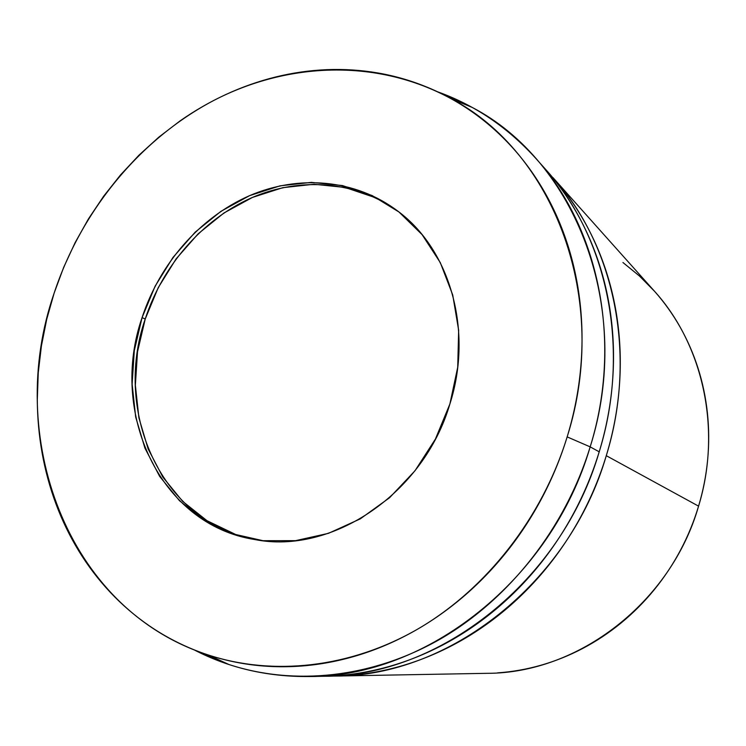 <?xml version="1.0" encoding="UTF-8"?>
<svg xmlns="http://www.w3.org/2000/svg" width="746" height="746" viewBox="0 0 746 746"><rect width="100%" height="100%" fill="white"/><g stroke="black" fill="none" stroke-linecap="round" stroke-linejoin="round"><path stroke-width="1.12" d="M399.315 212.274C356.877 180.691 300.218 176.476 251.243 197.942C202.287 219.734 162.656 265.539 145.237 318.962L142.057 317.656C159.635 263.786 199.686 217.627 249.117 195.853C298.549 174.396 355.655 179.04 398.14 211.36C450.006 249.835 473.458 330.487 449.885 403.996L457.727 367.2L458.659 330.31L452.719 294.95L440.299 262.62L422.077 234.626L398.97 212.004L372.04 195.499L342.451 185.558L311.408 182.369L280.086 185.829L249.602 195.639L220.993 211.295L195.191 232.146L172.997 257.417L155.093 286.24L142.057 317.656L134.308 350.639L132.126 384.115L135.669 416.977L144.911 448.113L159.653 476.396L179.516 500.743L203.919 520.139L232.09 533.698L263.04 540.701L295.593 540.654L328.464 533.343L360.243 518.89L389.533 497.759L414.99 470.763L435.422 439.049L449.885 403.996C423.551 494.038 331.606 554.903 254.796 539.544C159.821 524.82 108.86 412.715 142.057 317.656L145.237 318.962C112.394 413.135 162.423 524.205 256.27 539.787M336.987 675.68C355.441 674.365 373.886 670.999 392.321 665.553C410.757 660.098 428.754 652.601 446.313 643.089C463.872 633.55 480.564 622.136 496.388 608.848C512.204 595.55 526.741 580.649 540.001 564.144C553.243 547.629 564.871 529.893 574.877 510.954C584.855 491.987 592.967 472.283 599.206 451.815L590.17 446.873L567.156 436.895C542.295 517.705 486.634 588.659 418.581 628.598C350.294 668.202 272.924 676.146 208.069 654.913C65.965 608.96 4.597 435.636 54.178 293.001C81.314 210.969 139.558 139.474 213.832 100.412C288.142 62.002 377.252 58.468 451.013 98.668C553.457 151.839 611.067 298.913 567.156 436.895L590.17 446.873C634.053 308.62 575.539 160.977 472.115 107.387L437.529 91.777C474.773 105.074 507.448 127.193 535.572 158.133C598.572 227.036 622.975 341.593 590.17 446.873L599.206 451.815C631.219 348.914 607.225 236.771 545.326 169.053L535.572 158.133M497.582 672.864C512.12 671.866 526.573 669.33 540.925 665.245C555.285 661.143 569.226 655.538 582.757 648.433C596.278 641.308 609.081 632.813 621.148 622.929C633.205 613.035 644.246 601.957 654.27 589.704C664.276 577.432 673.023 564.256 680.501 550.175C687.971 536.085 693.994 521.407 698.573 506.152L606.284 455.685C612.382 435.589 616.494 415.242 618.62 394.643C620.728 374.054 620.84 353.725 618.956 333.639C617.045 313.562 613.231 294.204 607.524 275.563C601.798 256.932 594.357 239.419 585.218 223.026C576.071 206.642 565.487 191.694 553.467 178.173L552.991 177.632C614.023 244.418 637.69 354.658 606.284 455.685L698.573 506.152C722.081 429.51 703.058 344.568 654.195 290.903L553.028 177.679M336.213 676.044L487.166 673.321C577.982 673.405 670.952 602.796 698.573 506.152C703.142 490.887 706.173 475.398 707.656 459.676C709.129 443.963 709.045 428.372 707.404 412.93C705.744 397.487 702.611 382.521 697.986 368.03C693.342 353.557 687.355 339.859 680.035 326.944C672.687 314.038 664.21 302.177 654.578 291.332L639.443 276.001L622.938 262.508M329.518 676.1L348.307 675.475C366.5 674.188 384.675 670.878 402.831 665.535C420.986 660.173 438.713 652.815 455.993 643.472C473.281 634.1 489.702 622.891 505.256 609.855C520.811 596.791 535.106 582.16 548.133 565.962C561.16 549.755 572.574 532.346 582.402 513.742C592.212 495.139 600.166 475.78 606.284 455.685C569.347 583.213 448.477 676.557 335.299 676.062L329.583 676.09M309.152 676.529C267.338 676.93 228.901 667.987 193.829 649.71L228.808 664.472C294.241 685.956 372.198 678.226 440.933 638.697C509.425 598.842 565.347 527.842 590.17 446.873C551.583 579.791 425.938 677.116 309.152 676.529L323.792 676.268C438.564 676.808 561.542 581.703 599.206 451.815C605.416 431.347 609.613 410.626 611.795 389.664C613.958 368.701 614.089 348 612.186 327.569C610.265 307.147 606.405 287.452 600.623 268.504C594.814 249.565 587.279 231.773 578.01 215.118C568.732 198.483 557.999 183.311 545.811 169.594M54.178 293.001L63.652 267.413L75.113 242.646L88.466 218.867L103.619 196.254L120.47 174.993L138.915 155.233L158.823 137.143L180.075 120.889C194.687 110.66 209.99 101.857 225.982 94.462C241.974 87.077 258.424 81.277 275.33 77.071C292.245 72.875 309.338 70.404 326.617 69.676C343.906 68.958 361.073 70.068 378.129 73.015C395.184 75.98 411.792 80.81 427.952 87.524C444.112 94.248 459.471 102.817 474.046 113.224C488.611 123.649 502.03 135.8 514.302 149.666C526.564 163.551 537.362 178.937 546.678 195.816C555.984 212.722 563.538 230.803 569.329 250.059C575.11 269.334 578.933 289.373 580.798 310.177C582.645 331 582.43 352.093 580.155 373.476C577.861 394.848 573.525 415.998 567.156 436.895C560.759 457.792 552.469 477.925 542.286 497.302C532.085 516.661 520.242 534.789 506.776 551.686C493.283 568.564 478.512 583.81 462.464 597.434C446.406 611.03 429.472 622.723 411.68 632.505C393.888 642.269 375.658 649.962 357.008 655.585C338.358 661.18 319.717 664.677 301.076 666.066C282.445 667.428 264.215 666.756 246.385 664.052C228.565 661.32 211.491 656.722 195.154 650.232C178.826 643.733 163.514 635.573 149.228 625.763C134.951 615.935 121.896 604.717 110.072 592.1C98.267 579.483 87.823 565.757 78.759 550.921C69.704 536.076 62.104 520.428 55.978 503.96C49.851 487.492 45.236 470.502 42.121 452.99C39.006 435.478 37.403 417.723 37.3 399.735L38.251 372.786L41.422 345.874L46.737 319.223L54.178 293.001M235.102 534.22L207.015 520.708L182.667 501.377L162.852 477.123L148.137 448.943L138.915 417.919L135.362 385.169L137.516 351.814L145.237 318.962L158.227 287.667L176.056 258.955L198.184 233.778L223.912 213.011L252.428 197.429L282.818 187.675L314.038 184.243L344.988 187.442L374.483 197.364M255.365 539.638L254.796 539.544M472.115 107.387L451.041 98.686M228.808 664.472L208.087 654.923"/></g></svg>
